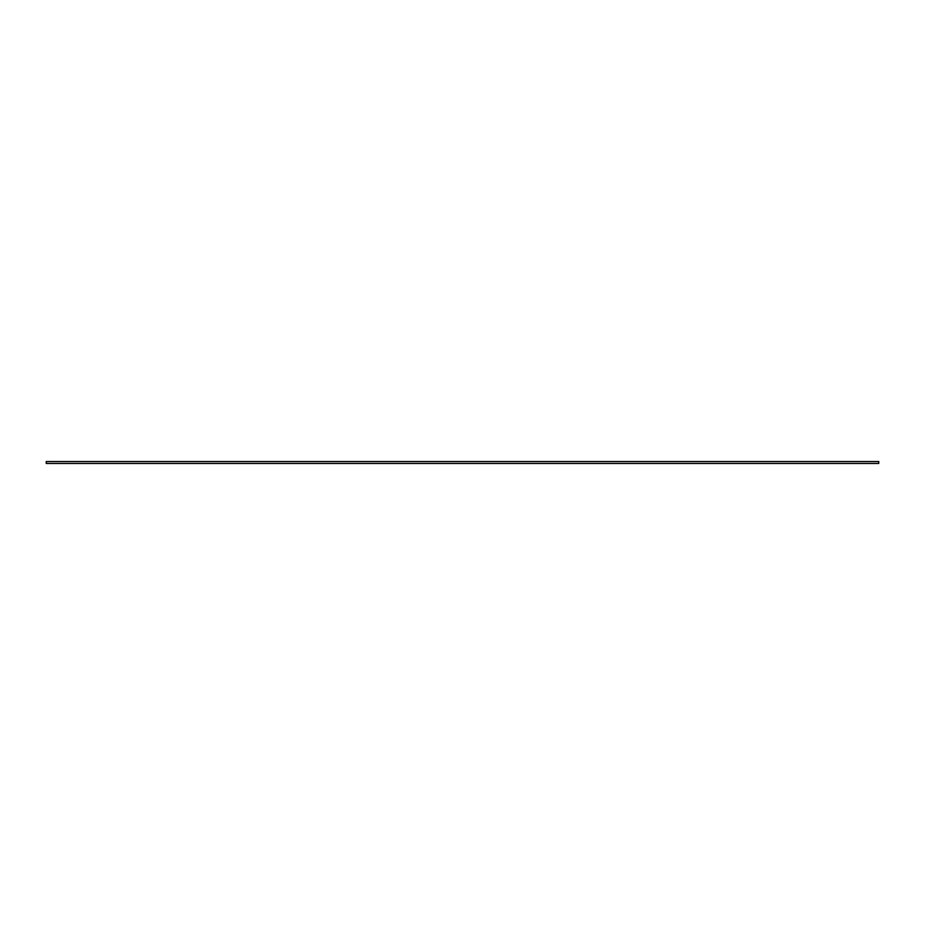 <?xml version="1.0" encoding="UTF-8"?>
<svg xmlns="http://www.w3.org/2000/svg" width="925" height="925" viewBox="0 0 925 925"><rect width="100%" height="100%" fill="white"/><g stroke="black" fill="none" stroke-linecap="round" stroke-linejoin="round"><path stroke-width="1.39" d="M878.75 461.54L878.75 463.46L46.25 463.46L46.25 461.54L878.75 461.54"/></g></svg>
